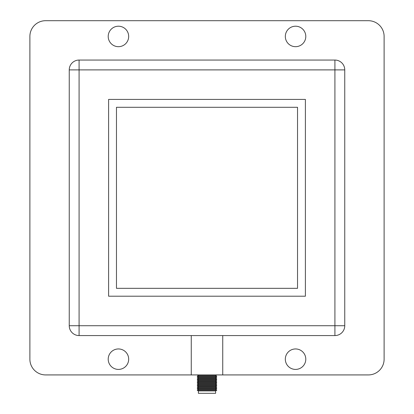 <?xml version="1.0" encoding="UTF-8"?>
<svg xmlns="http://www.w3.org/2000/svg" width="414" height="414" viewBox="0 0 414 414"><rect width="100%" height="100%" fill="white"/><g stroke="black" fill="none" stroke-linecap="round" stroke-linejoin="round"><path stroke-width="0.62" d="M215.622 390.94L198.378 390.94L197.199 390.174L216.801 390.174L215.622 390.94L215.622 393.3L198.378 393.3L198.378 390.94M215.622 389.414L198.378 389.414L197.199 388.648L216.801 388.648L215.622 389.414L216.801 390.174M215.622 387.887L198.378 387.887L197.199 387.121L216.801 387.121L215.622 387.887L216.801 388.648M215.622 386.36L198.378 386.36L197.199 385.6L216.801 385.6L215.622 386.36L216.801 387.121M215.622 384.834L198.378 384.834L197.199 384.073L216.801 384.073L215.622 384.834L216.801 385.6M215.622 383.307L198.378 383.307L197.199 382.546L216.801 382.546L215.622 383.307L216.801 384.073M215.622 381.78L198.378 381.78L197.199 381.02L216.801 381.02L215.622 381.78L216.801 382.546M215.622 380.259L198.378 380.259L197.199 379.493L216.801 379.493L215.622 380.259L216.801 381.02M215.622 378.732L198.378 378.732L197.199 377.966L216.801 377.966L215.622 378.732L216.801 379.493M215.622 377.206L198.378 377.206L197.199 376.44L216.801 376.44L215.622 377.206L216.801 377.966M216.801 376.44L215.622 375.679L198.378 375.679L197.214 374.924M118.445 348.95A10.231 10.231 0 0 0 108.209 359.181A10.231 10.231 0 0 0 118.445 369.412A10.231 10.231 0 0 0 128.676 359.181A10.231 10.231 0 0 0 118.445 348.95M295.555 348.95A10.231 10.231 0 0 0 285.324 359.181A10.231 10.231 0 0 0 295.555 369.412A10.231 10.231 0 0 0 305.791 359.181A10.231 10.231 0 0 0 295.555 348.95M295.555 26.211A10.231 10.231 0 0 0 285.324 36.442A10.231 10.231 0 0 0 295.555 46.678A10.231 10.231 0 0 0 305.791 36.442A10.231 10.231 0 0 0 295.555 26.211M118.445 26.211A10.231 10.231 0 0 0 108.209 36.442A10.231 10.231 0 0 0 118.445 46.678A10.231 10.231 0 0 0 128.676 36.442A10.231 10.231 0 0 0 118.445 26.211M191.258 374.924L368.367 374.924A15.742 15.742 0 0 0 384.114 359.181L384.114 36.442A15.742 15.742 0 0 0 368.367 20.7L45.633 20.7A15.742 15.742 0 0 0 29.886 36.442L29.886 359.181A15.742 15.742 0 0 0 45.633 374.924L191.258 374.924L191.258 335.568M79.084 60.056A9.838 9.838 0 0 0 69.247 69.899A9.838 9.838 0 0 1 79.084 60.056L334.916 60.056A9.838 9.838 0 0 1 344.753 69.899L344.753 325.725A9.838 9.838 0 0 1 334.916 335.568A9.838 9.838 0 0 0 344.753 325.725A9.838 9.838 0 0 1 334.916 335.568L79.084 335.568A9.838 9.838 0 0 1 69.247 325.725L69.247 69.899A9.838 9.838 0 0 1 79.084 60.056L79.084 325.725L334.916 325.725L334.916 69.899L69.247 69.899M108.603 99.417L108.603 296.207L305.397 296.207L305.397 99.417L108.603 99.417M116.474 288.335L297.526 288.335L297.526 107.288L116.474 107.288L116.474 288.335M222.742 374.924L222.742 335.568M79.084 335.568A9.838 9.838 0 0 1 69.247 325.725L79.084 325.725L79.084 335.568M334.916 60.056A9.838 9.838 0 0 1 344.753 69.899L334.916 69.899L334.916 60.056M344.753 325.725L334.916 325.725L334.916 335.568M215.622 375.679L216.786 374.924M198.378 375.679L197.199 376.44M198.378 377.206L197.199 377.966M198.378 378.732L197.199 379.493M198.378 380.259L197.199 381.02M198.378 381.78L197.199 382.546M198.378 383.307L197.199 384.073M198.378 384.834L197.199 385.6M198.378 386.36L197.199 387.121M198.378 387.887L197.199 388.648M198.378 389.414L197.199 390.174"/></g></svg>
